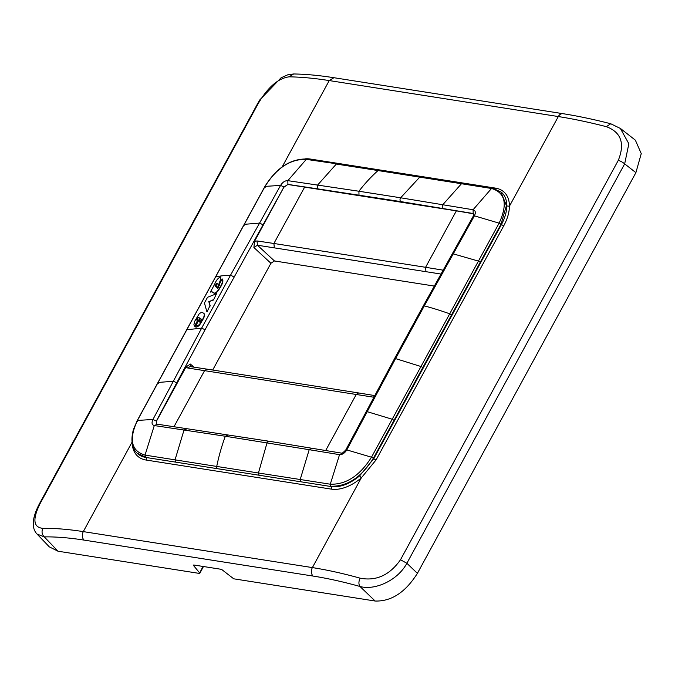<?xml version="1.0" encoding="UTF-8"?>
<svg xmlns="http://www.w3.org/2000/svg" width="675" height="675" viewBox="0 0 675 675"><rect width="100%" height="100%" fill="white"/><g stroke="black" fill="none" stroke-linecap="round" stroke-linejoin="round"><path stroke-width="1.01" d="M197.184 463.354L205.175 464.611A6.278 3.805 -47.9 0 1 205.369 464.645M202.989 566.443L199.673 572.965L193.489 565.456L193.742 564.992L221.527 569.354L233.727 578.812L375.157 601.028C391.365 601.543 405.447 592.321 417.395 573.353L635.892 172.657L624.67 163.865L628.855 143.741L620.317 128.377M563.077 113.704A6.278 4.649 98.9 0 0 563.009 113.695C577.808 116.024 593.722 119.374 610.748 123.753L620.511 128.528L635.369 140.164L641.25 153.613L635.892 172.657M193.725 564.992L193.489 565.456L193.725 564.992M37.091 534.119L49.292 546.851L58.008 551.213L199.437 573.429L199.673 572.965L199.437 573.429M417.395 573.353L406.873 563.279C397.659 580.627 374.583 590.718 359.952 586.465C358.518 584.204 358.585 581.445 360.146 578.18C343.136 573.455 327.215 569.928 312.382 567.591L83.287 531.613C68.453 529.284 54.979 528.196 42.871 528.348C41.437 531.63 41.901 534.473 44.28 536.878L37.032 534.052C32.83 529.698 30.324 521.016 39.547 503.567A6.278 1.839 28.6 0 1 40.314 503.17C32.358 519.033 33.21 527.428 42.871 528.348M610.74 123.753L606.344 126.672C621.101 132.199 625.084 143.421 618.3 160.329A6.278 1.839 -151.4 0 1 624.67 163.865L406.873 563.279L400.503 559.744C389.669 575.151 376.22 581.302 360.146 578.18M293.642 73.98L289.069 76.84C301.008 77.001 314.398 78.241 329.231 80.57L558.318 116.547C573.159 118.884 589.165 122.259 606.344 126.672M39.547 503.567L257.335 104.153L258.103 103.756C267.773 87.294 278.092 78.325 289.069 76.84M282.158 166.902L329.231 80.57L333.914 77.709L563.009 113.695A6.278 4.649 98.9 0 0 558.318 116.547L509.414 206.238C509.33 212.414 507.44 218.936 503.752 225.796L376.127 459.852L361.285 477.9L312.382 567.591A6.278 4.649 -81.1 0 0 313.057 576.062C327.628 578.357 343.254 581.825 359.952 586.465L375.157 601.028M440.893 274.033L257.428 245.219L274.438 260.955L434.202 286.048M274.438 260.955L270.92 263.267L212.726 369.976M309.977 159.41A1.882 1.392 98.9 0 0 310.247 159.03L495.492 188.123A39.876 24.148 -47.9 0 1 509.414 206.238L506.782 205.959C506.714 211.849 504.925 218.059 501.415 224.598L503.752 225.796M500.816 191.717L506.41 205.605L501.002 224.227L501.415 224.598L373.79 458.654L359.623 475.85L361.285 477.9A39.876 24.148 -47.9 0 1 331.366 489.13L146.112 460.038A39.876 24.148 -47.9 0 1 132.232 443.585M176.757 382.793L173.34 381.24L152.955 419.462L156.465 421.175L156.33 424.043L156.338 421.065L205.057 329.746L283.964 187.009L254.517 241.338L253.901 247.523L270.92 263.267M156.465 421.175L186.03 366.947L190.358 364.053L194.037 367.192M442.268 271.578L442.733 270.101L425.579 267.3L425.933 271.578M274.328 247.767L273.907 243.481L257.032 240.941L254.517 241.338M253.901 247.523L257.428 245.219L257.032 240.941M173.981 426.735L204.618 370.558L206.955 369.132L190.088 366.584L187.743 368.01L186.03 366.947M374.431 396.073L373.444 397.178L187.743 368.01M284.091 187.11L287.921 184.41L283.964 187.009L280.581 185.397L259.571 223.087L262.946 224.733M288.039 184.52L456.368 210.853L425.579 267.3L273.907 243.481L304.687 187.026M345.752 449.997L346.79 449.904L367.208 411.683L366.179 411.75L345.769 449.98C342.841 452.883 341.449 453.938 341.584 453.136L269.106 441.248A2.514 1.856 98.9 0 0 267.047 442.8L258.441 472.989L330.277 484.203C346.089 484.701 359.826 475.706 371.486 457.203L420.964 366.525L395.567 358.602L367.208 411.683L392.2 419.243L394.057 420.314L422.778 367.571A1.882 0.548 -151.4 0 0 420.964 366.525L449.71 313.808A157.157 45.993 -151.4 0 0 424.313 305.885L474.415 215.848L473.386 215.941M473.917 213.865L456.368 210.853M197.041 320.397L197.868 318.052L198.922 317.545L199.986 318.389M203.681 313.242L203.951 313.478C204.93 314.415 204.677 316.263 203.183 319.039L202.922 318.794C204.415 316.027 204.668 314.179 203.681 313.242L201.8 312.255L199.353 313.563L194.754 321.182L193.885 324.844L194.797 326.337L197.741 320.937L196.948 320.144M203.183 319.039L199.673 324.911C197.724 326.894 196.298 327.527 195.396 326.801L199.716 318.144L198.653 317.301L197.868 318.052M207.09 311.74L209.959 305.75L207.09 311.74M213.494 299.995L216.515 293.726L213.494 299.995L209.031 301.657L210.229 305.986M222.488 279.188C223.501 281.07 222.488 284.243 219.451 288.723C217.595 291.971 215.865 293.507 214.262 293.313L211.908 291.802M220.691 277.18L220.733 280.1L220.421 276.936C217.932 278.159 216.025 280.581 214.684 284.2L210.355 292.115L211.52 291.777M220.733 280.1L217.696 288.368M219.451 288.723L219.189 288.478C222.218 284.006 223.231 280.825 222.218 278.944L222.716 279.29M219.189 288.478C217.325 291.735 215.595 293.262 213.992 293.068L214.152 293.22M197.53 318.465L197.589 317.807M197.235 318.963L197.26 318.22M197.041 319.461L196.678 319.899M196.965 318.71L196.771 319.216M194.527 326.101L197.471 320.692M202.922 318.794L199.403 324.667L195.126 326.557M216.515 293.726L207.546 297.27L204.432 302.974L206.82 311.504M209.031 301.657L213.224 299.759M208.761 301.413L209.959 305.75M212.119 291.895L211.629 291.549M210.355 292.115L210.912 291.676M220.463 279.855L217.367 288.09M219.426 284.774L218.219 287.66L217.426 288.124M219.502 285.112L219.164 284.546L222.218 278.944M211.849 291.651L213.992 293.068M198.838 321.292L200.019 321.578L201.082 320.304L201.133 319.013L200.34 318.532L198.838 321.292L199.597 322.051M201.268 319.832L201.209 319.073M215.89 284.31L215.544 286.276L216.489 287.229L217.24 283.34L216.506 283.5L215.477 285.221L215.544 286.276L216.565 287.288M199.108 321.536L200.34 318.532M200.61 318.777L201.403 319.25M216.16 284.555L216.186 283.871M216.456 284.116L216.506 283.5M216.785 283.745L216.911 283.314M58.008 551.213L44.28 536.878C56.177 536.726 69.398 537.798 83.962 540.084L313.057 576.062M83.962 540.084C82.021 537.705 81.802 534.887 83.287 531.613L132.03 442.218M618.3 160.329L400.503 559.744M40.314 503.17L258.103 103.756M310.247 159.03A39.876 24.148 -47.9 0 0 305.648 158.802M359.623 475.85A37.986 23.009 -47.9 0 1 331.113 486.548A1.882 1.392 -81.1 0 1 331.366 489.13M137.632 453.608A37.986 23.009 -47.9 0 0 137.801 453.76A37.986 23.009 -47.9 0 0 145.859 457.447L331.113 486.548L145.859 457.447A1.882 1.392 -81.1 0 1 146.112 460.038M342.318 453.49L339.542 454.655L330.277 484.203L330.742 486.211C347.11 486.734 361.319 477.428 373.376 458.283L373.79 458.654A1.882 0.548 -151.4 0 0 376.127 459.852M495.492 188.123A1.882 1.392 -81.1 0 1 495.079 188.654M506.782 205.959A37.986 23.009 -47.9 0 0 501.584 192.392A37.986 23.009 -47.9 0 0 501.415 192.24M190.358 364.053L190.24 366.601M175.517 461.818L175.036 459.852L145.024 455.102L145.496 457.118L137.084 453.102M493.155 188.367L491.518 188.485C505.347 192.637 507.878 204.196 499.112 223.147L501.002 224.227L422.778 367.571M311.943 448.504L309.192 449.693L339.542 454.655C342.326 454.739 344.739 453.161 346.79 449.904L371.486 457.203L373.376 458.283L394.057 420.314M205.057 329.746L201.648 328.143L173.34 381.24L158.093 382.472L215.536 277.028A157.157 45.993 28.6 0 1 230.394 275.434L201.648 328.143L186.789 329.738A1.882 0.548 28.6 0 0 186.637 329.847L264.87 186.494C276.548 167.687 290.706 158.515 307.327 158.996L379.055 170.227A1.882 1.392 98.9 0 0 378.051 170.556L491.518 188.485L473.082 209.748C475.512 210.482 475.959 212.515 474.415 215.848L499.112 223.147L449.71 313.808L451.516 314.862M233.803 277.037A2.514 0.734 -151.4 0 0 230.394 275.434L259.571 223.087L244.325 224.328L215.536 277.028L215.781 277.83L215.536 277.028M206.963 369.132L358.627 392.951L356.29 394.377L325.654 450.571M366.162 411.767L394.512 358.67L395.567 358.602L424.313 305.885A2.514 0.734 28.6 0 0 423.259 305.952L452.402 253.614L478.432 261.098L480.288 262.17M452.393 253.64L473.394 215.916L473.943 213.874M473.293 213.621L473.909 213.84M157.072 424.389L154.288 425.554L145.024 455.102C131.195 450.951 128.663 439.4 137.43 420.441L137.641 421.259L137.43 420.441L158.093 382.472L158.321 383.282L158.093 382.472M307.901 159.275L306.273 159.384C290.452 158.887 276.716 167.881 265.056 186.384L265.267 187.203L265.056 186.384L244.325 224.328L244.552 225.138L244.325 224.328M186.629 330.024A1.882 0.548 28.6 0 1 186.637 329.847L137.244 420.55L133.456 429.427C129.583 443.407 134.08 450.908 137.43 453.423L137.801 453.76M300.687 481.477L300.206 479.512L309.192 449.693L225.323 436.244A157.157 116.294 98.9 0 0 216.717 466.433L175.036 459.852L184.022 430.034L225.323 436.244L228.116 435.038M258.938 474.905L258.441 472.989L216.717 466.433A1.882 1.392 -81.1 0 0 217.215 468.349M463.092 183.634L461.489 183.727L442.758 204.744L400.638 197.792L419.774 177.112L421.343 177.061M379.055 170.227L492.581 188.089L501.584 192.392M337.922 163.974L306.273 159.384L287.828 180.655C285.044 180.562 282.631 182.149 280.581 185.406L265.056 186.384M378.051 170.556L336.319 164.059L317.587 185.085L358.914 191.236A157.157 116.294 -81.1 0 1 378.051 170.556M186.84 428.853L184.022 430.034L154.288 425.554C151.858 424.828 151.411 422.795 152.955 419.462L137.43 420.441M317.706 188.865L287.921 184.41L287.828 180.655L317.587 185.085L317.706 188.865L400.714 201.58A2.514 1.856 -81.1 0 1 400.638 197.792L358.914 191.236L358.99 195.024M442.808 208.507L442.758 204.744L473.082 209.748L473.175 213.511L400.714 201.58M203.453 566.519L199.808 573.337M333.914 77.709C319.123 75.389 305.682 74.14 293.591 73.972L287.693 74.841L281.07 77.802L259.883 99.807L257.335 104.153M374.692 395.575L358.627 392.951M394.512 358.67L423.259 305.952M156.338 424.043L269.106 441.248"/></g></svg>
